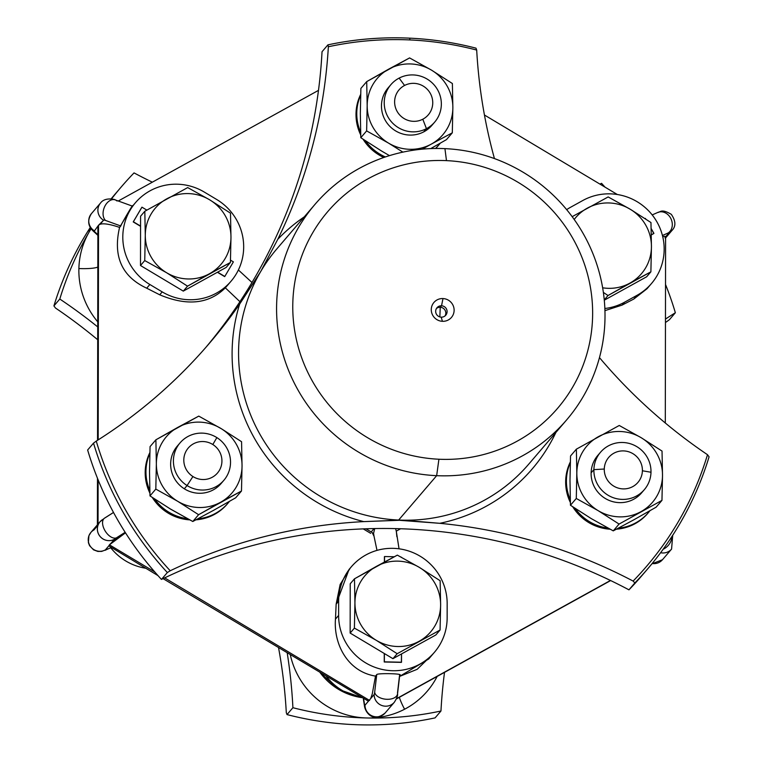 <?xml version="1.0" encoding="UTF-8"?>
<svg xmlns="http://www.w3.org/2000/svg" width="763" height="763" viewBox="0 0 763 763"><rect width="100%" height="100%" fill="white"/><g stroke="black" fill="none" stroke-linecap="round" stroke-linejoin="round"><path stroke-width="1.14" d="M438.916 459.231L436.655 475.673A165.666 162.223 -139.4 0 1 276.626 304.637A165.666 162.223 -139.4 0 1 444.934 148.632L446.479 160.631A151.265 148.117 40.6 0 0 292.811 303.073A151.265 148.117 40.6 0 0 438.916 459.231A151.265 148.117 40.6 0 0 592.593 316.798A151.265 148.117 40.6 0 0 446.479 160.631L444.934 148.632A165.666 162.223 -139.4 0 1 604.964 319.668A165.666 162.223 -139.4 0 1 436.655 475.673L438.916 459.231A151.265 148.117 -139.4 0 1 292.811 303.073A151.265 148.117 -139.4 0 1 446.479 160.631A151.265 148.117 -139.4 0 1 592.593 316.798A151.265 148.117 -139.4 0 1 438.916 459.231M442.988 298.562A11.521 11.283 40.6 0 0 431.276 309.406A11.521 11.283 40.6 0 0 442.406 321.309A11.521 11.283 40.6 0 0 454.119 310.455A11.521 11.283 40.6 0 0 442.988 298.562L441.529 305.782A5.761 5.646 40.6 0 0 435.673 311.209A5.761 5.646 40.6 0 0 441.233 317.16L442.406 321.309A11.521 11.283 -139.4 0 1 431.276 309.406A11.521 11.283 -139.4 0 1 442.988 298.562A11.521 11.283 -139.4 0 1 454.119 310.455A11.521 11.283 -139.4 0 1 442.406 321.309L441.233 317.16A5.761 5.646 40.6 0 0 447.089 311.733A5.761 5.646 40.6 0 0 441.529 305.782L442.988 298.562M444.934 148.632A165.666 162.223 40.6 0 0 314.985 204.37A165.666 162.223 40.6 0 0 291.104 376.359A165.666 162.223 40.6 0 0 436.655 475.673L398.648 520.042A165.666 162.223 -139.4 0 1 260.698 271.533A165.666 162.223 -139.4 0 1 276.969 248.748A165.666 162.223 40.6 0 0 276.969 248.748A165.666 162.223 40.6 0 0 260.698 271.533L277.78 239.315A171.427 167.87 -139.4 0 1 304.284 216.854A171.427 167.87 40.6 0 0 277.78 239.315A518.611 507.834 40.6 0 0 328.357 46.753A321.633 314.957 -139.4 0 1 410.055 39.943A321.633 314.957 -139.4 0 1 476.694 50.062A518.611 507.834 40.6 0 0 494.443 158.58A518.611 507.834 -139.4 0 1 476.694 50.062L475.988 48.155L476.694 50.062A321.633 314.957 40.6 0 0 410.055 39.943L409.55 38.15A324.132 317.398 -139.4 0 1 475.988 48.155A324.132 317.398 40.6 0 0 409.55 38.15L410.055 39.943A321.633 314.957 40.6 0 0 328.357 46.753A518.611 507.834 -139.4 0 1 277.78 239.315L260.698 271.533A165.666 162.223 40.6 0 0 398.648 520.042L436.655 475.673A165.666 162.223 40.6 0 0 566.613 419.927A165.666 162.223 40.6 0 0 590.486 247.946A165.666 162.223 40.6 0 0 444.934 148.632M258.752 274.766L239.668 304.065A171.427 167.87 40.6 0 0 363.751 521.615L402.521 520.175L439.765 523.313A171.427 167.87 40.6 0 0 555.922 432.411A171.427 167.87 -139.4 0 1 439.765 523.313L398.534 520.232A5.761 0.725 92.6 0 1 398.648 520.042A165.666 162.223 40.6 0 0 402.521 520.175A165.666 162.223 40.6 0 0 528.597 464.305A165.666 162.223 -139.4 0 1 402.521 520.175A165.666 162.223 -139.4 0 1 398.648 520.042A5.761 0.725 -87.4 0 0 398.534 520.232L363.751 521.615A171.427 167.87 -139.4 0 1 239.668 304.065L260.698 271.533M528.597 464.305A165.666 162.223 40.6 0 0 528.606 464.305L566.613 419.927M440.241 307.279A5.761 5.646 40.6 0 0 436.426 308.529A5.761 5.646 -139.4 0 1 440.241 307.279L441.529 305.782L440.241 307.279L439.85 316.922L440.241 307.279A5.761 5.646 -139.4 0 1 445.048 315.911A5.761 5.646 40.6 0 0 440.241 307.279M441.233 317.16A5.761 5.646 -139.4 0 1 437.008 307.718A5.761 5.646 -139.4 0 1 446.584 309.234A5.761 5.646 -139.4 0 1 441.233 317.16M438.735 145.065A46.82 45.847 40.6 0 0 440.232 143.215A46.82 45.847 -139.4 0 1 435.492 148.47A46.82 45.847 40.6 0 0 438.735 145.065L437.972 145.952A46.82 45.847 -139.4 0 1 435.644 148.47A46.82 45.847 40.6 0 0 438.344 145.504M360.67 94.412A46.82 45.847 40.6 0 0 360.699 134.908A46.82 45.847 -139.4 0 1 360.67 94.412M363.102 139.257A46.82 45.847 40.6 0 0 383.818 157.483A46.82 45.847 -139.4 0 1 363.102 139.257M327.928 44.855L328.357 46.753L327.928 44.855A324.132 317.398 -139.4 0 1 409.55 38.15A324.132 317.398 40.6 0 0 327.928 44.855L322.034 51.731L327.928 44.855M253.478 279.964A518.611 507.834 40.6 0 0 322.034 51.731A518.611 507.834 -139.4 0 1 253.478 279.964A518.611 507.834 -139.4 0 1 237.14 305.858A518.611 507.834 40.6 0 0 253.478 279.964M205.752 347.508A518.611 507.834 40.6 0 0 237.14 305.858A518.611 507.834 -139.4 0 1 205.752 347.508M93.525 443.122L87.64 449.998L93.525 443.122L96.262 441.1L93.525 443.122A324.132 317.398 40.6 0 0 167.355 572.546L170.225 570.762A321.633 314.957 -139.4 0 1 96.262 441.1A518.611 507.834 40.6 0 0 239.668 304.065A518.611 507.834 -139.4 0 1 209.005 343.751A518.611 507.834 -139.4 0 1 96.262 441.1A321.633 314.957 40.6 0 0 170.225 570.762A518.611 507.834 -139.4 0 1 363.751 521.615A518.611 507.834 40.6 0 0 170.225 570.762L167.355 572.546A324.132 317.398 -139.4 0 1 93.525 443.122M149.853 452.612A46.82 45.847 40.6 0 0 149.882 493.098A46.82 45.847 -139.4 0 1 149.853 452.612M152.285 497.447A46.82 45.847 40.6 0 0 167.383 512.641A46.82 45.847 40.6 0 0 189.672 519.861A46.82 45.847 -139.4 0 1 167.383 512.641L168.146 511.754A46.82 45.847 -139.4 0 1 154.717 499.078A46.82 45.847 40.6 0 0 168.146 511.754A46.82 45.847 40.6 0 0 187.488 518.697A46.82 45.847 -139.4 0 1 168.146 511.754L167.383 512.641A46.82 45.847 -139.4 0 1 152.285 497.447M227.918 503.256A46.82 45.847 40.6 0 0 229.415 501.405A46.82 45.847 -139.4 0 1 197.836 518.84A46.82 45.847 40.6 0 0 227.918 503.256L227.155 504.143A46.82 45.847 -139.4 0 1 195.977 519.822A46.82 45.847 40.6 0 0 227.527 503.704M426.269 530.228A518.611 507.834 40.6 0 0 364.323 528.845A518.611 507.834 40.6 0 0 161.46 579.422L167.355 572.546L161.46 579.422A324.132 317.398 -139.4 0 1 117.054 518.85A324.132 317.398 -139.4 0 1 87.64 449.998A324.132 317.398 40.6 0 0 117.054 518.85A324.132 317.398 40.6 0 0 161.46 579.422A518.611 507.834 -139.4 0 1 364.323 528.845A518.611 507.834 -139.4 0 1 426.269 530.228A518.611 507.834 -139.4 0 1 628.96 589.837A518.611 507.834 40.6 0 0 426.269 530.228M634.854 582.951L628.96 589.837A324.132 317.398 40.6 0 0 641.731 575.817A324.132 317.398 -139.4 0 1 628.96 589.837L634.854 582.951L633.128 581.072L634.854 582.951A324.132 317.398 40.6 0 0 647.615 568.95A324.132 317.398 40.6 0 0 709.085 456.827L707.501 454.71A321.633 314.957 -139.4 0 1 633.128 581.072A518.611 507.834 40.6 0 0 439.765 523.313A518.611 507.834 -139.4 0 1 633.128 581.072A321.633 314.957 40.6 0 0 707.501 454.71A518.611 507.834 -139.4 0 1 599.47 357.618A518.611 507.834 40.6 0 0 707.501 454.71L709.085 456.827A324.132 317.398 -139.4 0 1 634.854 582.951M565.669 480.928A46.82 45.847 40.6 0 0 570.352 502.464A46.82 45.847 -139.4 0 1 565.669 480.928A46.82 45.847 -139.4 0 1 570.323 461.977A46.82 45.847 40.6 0 0 565.669 480.928L566.432 480.041A46.82 45.847 -139.4 0 1 570.304 462.769A46.82 45.847 40.6 0 0 566.432 480.041L565.669 480.928M572.755 506.813A46.82 45.847 40.6 0 0 610.142 529.226A46.82 45.847 -139.4 0 1 572.755 506.813M648.378 512.622A46.82 45.847 40.6 0 0 649.885 510.771A46.82 45.847 -139.4 0 1 618.307 528.206A46.82 45.847 40.6 0 0 648.378 512.622L647.625 513.509A46.82 45.847 -139.4 0 1 616.447 529.188A46.82 45.847 40.6 0 0 647.997 513.06M286.306 712.68A518.611 507.834 40.6 0 0 278.552 647.73A518.611 507.834 -139.4 0 1 286.306 712.68L287.012 714.588L286.306 712.68M292.906 707.711L287.012 714.588L292.906 707.711A518.611 507.834 40.6 0 0 287.203 652.899A518.611 507.834 -139.4 0 1 292.906 707.711A324.132 317.398 40.6 0 0 366.917 717.973A324.132 317.398 -139.4 0 1 292.906 707.711M59.8 299.039A518.611 507.834 -139.4 0 1 97.721 326.917A518.611 507.834 40.6 0 0 59.8 299.039L53.915 305.915L59.8 299.039A324.132 317.398 -139.4 0 1 89.443 231.494A324.132 317.398 40.6 0 0 59.8 299.039M55.499 308.033L53.915 305.915L55.499 308.033A518.611 507.834 -139.4 0 1 97.702 339.745A518.611 507.834 40.6 0 0 55.499 308.033M440.966 711.011A518.611 507.834 -139.4 0 1 444.514 672.375A518.611 507.834 40.6 0 0 440.966 711.011A324.132 317.398 -139.4 0 1 366.917 717.973A79.228 77.588 40.6 0 0 404.59 709.228A79.228 77.588 40.6 0 0 437.151 676.438A79.228 77.588 -139.4 0 1 404.59 709.228A79.228 77.588 -139.4 0 1 366.917 717.973A324.132 317.398 40.6 0 0 440.966 711.011L435.072 717.888L440.966 711.011M666.738 321.643A518.611 507.834 40.6 0 0 665.46 322.453A518.611 507.834 -139.4 0 1 666.738 321.643L669.475 319.621L666.738 321.643M675.36 312.744L669.475 319.621L675.36 312.744A518.611 507.834 40.6 0 0 665.46 319.077A518.611 507.834 -139.4 0 1 675.36 312.744A324.132 317.398 40.6 0 0 665.517 284.456A324.132 317.398 -139.4 0 1 675.36 312.744M152.333 182.185A518.611 507.834 -139.4 0 1 134.04 172.905A518.611 507.834 40.6 0 0 152.333 182.185M601.54 183.32A518.611 507.834 -139.4 0 1 599.937 184.102A518.611 507.834 40.6 0 0 601.54 183.32A324.132 317.398 -139.4 0 1 605.011 187.135A324.132 317.398 40.6 0 0 601.54 183.32M87.43 231.962A324.132 317.398 40.6 0 0 53.915 305.915A324.132 317.398 -139.4 0 1 87.43 231.962L90.702 228.147L87.43 231.962A324.132 317.398 -139.4 0 1 90.272 227.469A324.132 317.398 40.6 0 0 87.43 231.962M91.102 228.719A324.132 317.398 40.6 0 0 89.443 231.494A324.132 317.398 -139.4 0 1 91.102 228.719M111.474 198.952A324.132 317.398 -139.4 0 1 134.04 172.905A324.132 317.398 40.6 0 0 121.279 186.916A324.132 317.398 40.6 0 0 111.474 198.952M91.131 228.766A79.228 77.588 40.6 0 0 89.443 231.494A79.228 77.588 40.6 0 0 78.885 268.547A79.228 77.588 40.6 0 0 97.731 321.814A79.228 77.588 -139.4 0 1 78.885 268.547A79.228 77.588 -139.4 0 1 89.443 231.494A79.228 77.588 -139.4 0 1 91.131 228.766M290.302 654.759A79.228 77.588 40.6 0 0 366.917 717.973A79.228 77.588 -139.4 0 1 290.302 654.759M435.072 717.888A324.132 317.398 -139.4 0 1 287.012 714.588A324.132 317.398 40.6 0 0 435.072 717.888M118.36 190.378A324.132 317.398 40.6 0 0 111.102 198.905A324.132 317.398 -139.4 0 1 115.385 193.792L121.279 186.916M97.817 267.031A17.291 2.737 1.4 0 1 78.885 268.547A17.291 2.737 -178.6 0 0 97.817 267.031M399.335 697.334A17.291 3.262 -117.6 0 0 404.59 709.228A17.291 3.262 62.4 0 1 399.335 697.334M320.069 672.565L338.543 689.351L362.005 697.649A61.946 60.659 -139.4 0 1 320.069 672.565M653.786 233.526L651.173 228.557L653.92 233.364L651.335 234.88L653.786 233.526M645.736 219.029L645.374 218.39L645.736 219.029M651.325 234.794L653.92 233.364L651.325 234.794M624.582 302.196A54.745 53.601 -139.4 0 1 604.859 308.49A54.745 53.601 40.6 0 0 624.582 302.196L622.083 305.105L604.945 310.646L622.083 305.105L624.582 302.196L636.962 295.357L624.582 302.196M566.661 209.644A54.745 53.601 -139.4 0 1 570.466 207.326L582.846 200.488A54.745 53.601 -139.4 0 1 656.933 221.928A54.745 53.601 -139.4 0 1 636.962 295.357A54.745 53.601 40.6 0 0 651.478 283.531A54.745 53.601 40.6 0 0 651.497 214.05A54.745 53.601 40.6 0 0 582.846 200.488L570.466 207.326A54.745 53.601 40.6 0 0 566.661 209.644M604.296 300.193L646.643 276.788L650.887 271.838L651.44 246.592L650.963 222.538L630.953 209.672L608.168 196.94L572.164 216.673L608.168 196.94L630.076 209.148A43.214 42.318 40.6 0 0 587.233 208.194A43.214 42.318 -139.4 0 1 630.076 209.148L650.963 222.538L651.44 246.592L650.887 271.838L646.643 276.788L604.296 300.193M651.478 283.531L647.024 288.738L633.805 299.039L636.962 295.357L633.805 299.039L622.083 305.105L633.805 299.039L647.081 288.662M603.371 292.41L608.006 295.529L604.267 299.897L608.006 295.529L650.887 271.838L629.961 283.083A43.214 42.318 40.6 0 0 651.44 246.592A43.214 42.318 40.6 0 0 630.944 209.682L630.944 209.682A43.214 42.318 40.6 0 0 630.076 209.148A43.214 42.318 -139.4 0 1 630.944 209.682A43.214 42.318 -139.4 0 1 651.44 246.592A43.214 42.318 -139.4 0 1 629.961 283.083L608.006 295.529L603.371 292.41M662.742 236.711L664.802 236.32L665.584 236.835L664.802 236.32L662.742 236.711M669.027 232.82L665.594 236.826L669.027 232.82A11.521 11.283 40.6 0 0 672.089 230.331A11.521 11.283 -139.4 0 1 669.027 232.82L668.121 232.992L669.027 232.82M662.446 235.5L668.121 232.992L662.446 235.5M665.594 237.913L672.089 230.331C676.047 226.21 675.78 220.879 671.297 214.327C661.025 208.318 660.472 212.324 657.773 212.457A11.521 9.528 66.2 0 1 670.839 218.514A11.521 9.528 66.2 0 1 668.121 232.992A11.521 9.528 -113.8 0 0 670.839 218.514A11.521 9.528 -113.8 0 0 657.773 212.457L652.203 214.918M602.646 287.794A43.214 42.318 40.6 0 0 629.961 283.083A43.214 42.318 -139.4 0 1 602.646 287.794M574.205 219.477A43.214 42.318 -139.4 0 1 587.233 208.194A43.214 42.318 40.6 0 0 574.205 219.477M664.955 237.865L665.584 236.835M651.898 563.838L662.446 559.746A11.521 11.283 -139.4 0 1 652.174 563.504A11.521 11.283 40.6 0 0 662.446 559.746L671.574 549.093A11.521 11.283 -139.4 0 1 660.605 552.717A11.521 11.283 40.6 0 0 671.574 549.093L672.728 535.273M396.426 698.727L610.457 580.462L396.426 698.727M434.452 652.26A54.745 53.601 40.6 0 0 447.147 617.858L447.166 603.628A54.745 53.601 40.6 0 0 411.505 552.002A54.745 53.601 40.6 0 0 351.333 566.804A54.745 53.601 40.6 0 0 338.638 601.206L336.149 604.124L335.462 619.117C333.526 643.858 347.442 671.564 375.51 676.104L372.239 694.063L370.684 698.574L372.239 694.063L375.51 676.104L376.722 674.683L374.671 692.251A5.761 0.753 91.3 0 1 374.128 694.549A11.521 11.283 40.6 0 0 394.299 702.303A11.521 11.283 -139.4 0 1 374.128 694.549L365 705.203A11.521 11.283 40.6 0 0 385.172 712.957A11.521 11.283 -139.4 0 1 365 705.203L374.128 694.549A5.761 0.753 -88.7 0 0 374.671 692.251A11.521 6.714 6.7 0 0 386.231 699.261A11.521 6.714 6.7 0 0 397.542 693.844A11.521 6.714 6.7 0 0 397.513 692.766L399.574 675.198C404.733 673.586 376.521 672.956 376.722 674.683L375.51 676.104C347.442 671.564 333.526 643.858 335.462 619.117L338.619 615.436A54.745 53.601 40.6 0 0 374.29 667.062A54.745 53.601 40.6 0 0 434.452 652.26L428.711 658.974L399.574 676.428L417.18 669.304L431.581 655.35M671.802 536.694A11.521 8.259 132.6 0 1 663.161 549.246A11.521 8.259 -47.4 0 0 671.802 536.694M361.881 697.573A54.745 53.601 -139.4 0 1 326.373 676.333A54.745 53.601 40.6 0 0 361.881 697.573M396.874 536.742L396.331 531.468M396.293 531.248L395.606 528.606L396.293 531.248M374.738 528.559L373.565 533.28L373.059 533.871L372.134 532.488L374.023 536.227L373.565 533.28L374.738 528.559M400.613 528.749L396.283 531.143L399.039 548.816M376.998 550.39L374.023 536.227L376.998 550.39M350.169 568.206L340.145 584.468L336.149 604.124L349.015 569.513L351.333 566.804M117.016 201.003A11.521 7.697 109.9 0 0 115.223 199.896A11.521 7.697 109.9 0 0 104.655 206.659A11.521 7.697 109.9 0 0 105.561 220.459A5.761 1.154 -149.5 0 0 103.577 220.221A5.761 1.154 30.5 0 1 105.561 220.459L120.792 225.991L119.572 227.403C110.196 224.227 103.72 223.168 100.134 224.246L103.577 220.221A11.521 11.283 -139.4 0 1 100.554 202.996A11.521 11.283 40.6 0 0 103.577 220.221L98.522 225.247L94.45 230.884A11.521 11.283 -139.4 0 1 91.426 213.65A11.521 11.283 40.6 0 0 94.45 230.884L98.522 225.247L100.134 224.246C103.72 223.168 110.196 224.227 119.572 227.403L132.028 206.706L135.49 202.662A54.745 53.601 40.6 0 0 149.863 284.504L146.706 288.185C121.87 276.645 112.829 256.387 119.572 227.403C112.829 256.387 121.87 276.645 146.706 288.185L159.715 294.804L162.214 291.895A54.745 53.601 40.6 0 0 230.998 281.28A54.745 53.601 40.6 0 0 216.625 199.448L204.274 192.057A54.745 53.601 40.6 0 0 135.49 202.662M131.732 207.116L132.524 206.172L115.223 199.896A11.521 7.697 -70.1 0 0 104.655 206.659A11.521 7.697 -70.1 0 0 105.561 220.459L120.792 225.991C120.859 224.723 135.013 200.688 132.247 206.525M227.775 285.038L225.333 287.832C209.024 303.989 187.154 306.316 159.715 294.804C187.154 306.316 209.024 303.989 225.333 287.832L227.87 284.933M239.925 301.69L225.333 287.832L239.925 301.69M228.223 284.513L229.434 283.025M109.424 544.83L125.494 532.822L111.045 543.256L114.488 539.241L125.161 532.297L116.481 537.81A11.521 6.428 -122.4 0 1 105.094 530.857A11.521 6.428 -122.4 0 1 104.607 518.096A11.521 6.428 57.6 0 0 105.094 530.857A11.521 6.428 57.6 0 0 116.481 537.81L109.424 544.83L154.746 571.945L109.424 544.83L108.804 545.879L109.424 544.83M369.578 700.444L164.665 577.877L369.578 700.444M157.989 575.607L108.804 545.879L105.361 549.894A11.521 11.283 -139.4 0 1 90.911 532.412A11.521 11.283 40.6 0 0 105.361 549.894L108.804 545.879M368.443 701.187L163.063 578.64M370.684 533.347L363.236 528.883M364.466 704.163L363.598 698.593L364.466 704.163A5.761 0.753 -88.7 0 0 365 705.203A5.761 0.753 91.3 0 1 364.466 704.163A11.521 9.251 171.1 0 0 364.504 706.204A11.521 9.251 -8.9 0 1 364.466 704.163M373.565 533.28L374.023 536.227L373.059 533.871L373.565 533.28M336.149 604.124L338.638 601.206L338.619 615.436L335.462 619.117L336.149 604.124M338.638 601.206A54.745 53.601 -139.4 0 1 392.993 548.339A54.745 53.601 -139.4 0 1 447.166 603.628L447.147 617.858A54.745 53.601 -139.4 0 1 392.792 670.725A54.745 53.601 -139.4 0 1 338.619 615.436L338.638 601.206M384.256 653.471L384.237 661.998L401.376 662.379L384.237 661.998L384.256 653.471M384.409 556.694L384.399 562.016L384.409 556.694M363.283 698.412L364.504 706.204C365.019 710.839 371.81 723.763 385.172 712.957L394.299 702.303C396.827 698.288 397.904 695.475 397.542 693.844A11.521 6.714 -173.3 0 1 386.231 699.261A11.521 6.714 -173.3 0 1 374.671 692.251L376.722 674.683C376.521 672.956 404.733 673.586 399.574 675.198M98.045 524.086L98.112 479.87L98.045 524.086M98.179 439.879L98.522 225.247L98.179 439.879M97.54 440.289L97.893 226.859M95.356 232.372A5.761 1.154 30.5 0 1 94.45 230.884A5.761 1.154 -149.5 0 0 95.356 232.372L97.874 234.68L95.356 232.372A11.521 8.259 132.6 0 1 93.286 231.122A11.521 8.259 -47.4 0 0 95.356 232.372M146.706 288.185L149.863 284.504L162.214 291.895L159.715 294.804L146.706 288.185M216.625 199.448A54.745 53.601 -139.4 0 1 236.368 273.755A54.745 53.601 -139.4 0 1 162.214 291.895L149.863 284.504A54.745 53.601 -139.4 0 1 130.111 210.197A54.745 53.601 -139.4 0 1 204.274 192.057L216.625 199.448M141.823 207.326L133.229 221.928L140.564 226.315L133.229 221.928L141.823 207.326M217.398 272.277L224.665 276.616L217.398 272.277M103.1 519.269A11.521 11.283 40.6 0 0 100.039 536.379A11.521 11.283 40.6 0 0 114.488 539.241A11.521 11.283 -139.4 0 1 100.039 521.758L104.607 518.096A11.521 6.428 57.6 0 1 105.084 517.839L113.515 512.488M106.276 549.722L105.361 549.894L106.276 549.722A11.521 9.528 66.2 0 1 105.227 550.276A11.521 9.528 -113.8 0 0 106.276 549.722L111.131 547.576L106.276 549.722M145.666 568.235A54.745 53.601 -139.4 0 1 110.797 547.824A54.745 53.601 40.6 0 0 145.666 568.235M384.39 653.557L384.237 661.998L401.376 662.379L401.529 653.939L401.51 662.217L384.371 661.836L384.39 653.557L392.945 658.669L435.826 634.978L392.945 658.669L350.15 633.071L384.39 653.557M401.681 557.419L400.689 556.895L401.681 557.419M394.271 556.752L384.542 556.532L384.533 561.95L384.542 556.532L394.271 556.752M97.416 525.898L93.973 529.923A11.521 11.283 40.6 0 0 90.911 532.412L100.039 521.758M146.839 210.092L141.956 207.174L133.229 221.928L140.564 226.077L133.363 221.775L141.956 207.174L146.839 210.092M224.799 276.464L233.383 261.862L230.502 260.145L233.383 261.862L224.799 276.464L217.598 272.162L224.799 276.464M350.227 583.771L350.15 633.071L350.227 583.771L354.471 578.821L350.227 583.771M140.573 216.215L140.497 265.514L183.301 291.113L226.172 267.422L230.416 262.472L230.97 237.226L230.502 213.173L209.606 199.782L187.698 187.574L144.817 211.265L140.573 216.215L144.817 211.265L145.285 235.319L144.741 260.565L140.497 265.514L140.573 216.215M397.351 555.13L354.471 578.821L354.938 602.875L354.394 628.121L350.15 633.071L354.394 628.121L376.302 640.329L397.189 653.719L392.945 658.669L397.189 653.719L440.07 630.028L435.826 634.978L440.07 630.028L440.623 604.782L440.146 580.729L419.259 567.338L397.351 555.13L419.259 567.338A43.214 42.318 40.6 0 0 377.304 565.908L397.351 555.13M183.301 291.113L140.497 265.514L144.741 260.565L166.649 272.763L187.536 286.163L183.301 291.113L187.536 286.163L230.416 262.472L226.172 267.422L183.301 291.113M377.304 565.908L377.304 565.908A43.214 42.318 40.6 0 0 376.417 566.384L377.294 565.898A43.214 42.318 -139.4 0 1 419.259 567.338L440.146 580.729L440.623 604.782L440.07 630.028L397.189 653.719L376.302 640.329L354.394 628.121L354.938 602.875L354.471 578.821L376.417 566.384A43.214 42.318 40.6 0 0 354.938 602.875A43.214 42.318 40.6 0 0 376.302 640.329A43.214 42.318 40.6 0 0 418.258 641.75L418.258 641.75A43.214 42.318 40.6 0 0 419.135 641.282A43.214 42.318 40.6 0 0 440.623 604.782A43.214 42.318 40.6 0 0 419.259 567.338A43.214 42.318 -139.4 0 1 440.623 604.782A43.214 42.318 -139.4 0 1 419.135 641.282A43.214 42.318 -139.4 0 1 418.258 641.75A43.214 42.318 -139.4 0 1 376.302 640.329A43.214 42.318 -139.4 0 1 354.938 602.875A43.214 42.318 -139.4 0 1 376.417 566.384A43.214 42.318 -139.4 0 1 377.304 565.908M230.96 238.237L230.416 262.472L209.491 273.726A43.214 42.318 40.6 0 0 230.951 238.237L230.951 238.237A43.214 42.318 40.6 0 0 230.97 237.226L230.96 238.237A43.214 42.318 -139.4 0 1 209.491 273.726L187.536 286.163L166.649 272.763L144.741 260.565L145.285 235.319L144.817 211.265L187.698 187.574L209.606 199.782L230.502 213.173L230.97 237.226A43.214 42.318 40.6 0 0 209.606 199.782A43.214 42.318 40.6 0 0 166.763 198.828A43.214 42.318 40.6 0 0 145.304 234.308L145.304 234.308A43.214 42.318 40.6 0 0 145.285 235.319A43.214 42.318 40.6 0 0 166.649 272.763A43.214 42.318 40.6 0 0 209.491 273.726A43.214 42.318 -139.4 0 1 166.649 272.763A43.214 42.318 -139.4 0 1 145.285 235.319A43.214 42.318 -139.4 0 1 145.304 234.308A43.214 42.318 -139.4 0 1 166.763 198.828A43.214 42.318 -139.4 0 1 209.606 199.782A43.214 42.318 -139.4 0 1 230.97 237.226A43.214 42.318 -139.4 0 1 230.951 238.237M607.958 528.063A46.82 45.847 -139.4 0 1 575.188 508.444A46.82 45.847 40.6 0 0 607.958 528.063M570.266 499.717A46.82 45.847 -139.4 0 1 566.432 480.041A46.82 45.847 40.6 0 0 570.266 499.717M634.187 519.613A43.214 42.318 40.6 0 0 634.196 519.613A43.214 42.318 40.6 0 0 634.187 519.613A43.214 42.318 -139.4 0 1 634.177 519.613L656.132 507.176L634.187 519.613A43.214 42.318 -139.4 0 1 634.187 519.613L613.252 530.867L634.187 519.613M591.344 518.659A43.214 42.318 40.6 0 0 591.354 518.668A43.214 42.318 -139.4 0 1 591.344 518.659A43.214 42.318 40.6 0 0 591.344 518.659A43.214 42.318 -139.4 0 1 591.335 518.649L613.252 530.867L591.344 518.659L570.457 505.259L591.344 518.659M569.999 480.204A43.214 42.318 40.6 0 0 569.99 481.215A43.214 42.318 -139.4 0 1 569.999 480.204L570.457 505.259L569.99 480.204L570.533 455.969L569.99 480.204M619.241 425.477L576.361 449.169L570.533 455.969L576.361 449.169L576.828 473.222L576.284 498.468L570.457 505.259L576.284 498.468L598.192 510.676L619.079 524.067L613.252 530.867L619.079 524.067L661.96 500.375L656.132 507.176L661.96 500.375L662.503 476.141L662.036 451.076L641.149 437.685L619.241 425.477L641.149 437.685A43.214 42.318 40.6 0 0 598.306 436.732A43.214 42.318 40.6 0 0 576.838 472.221L576.361 449.169L619.241 425.477M576.838 472.221L576.828 472.221A43.214 42.318 40.6 0 0 576.828 473.222A43.214 42.318 40.6 0 0 598.192 510.676L576.284 498.468L576.838 472.221A43.214 42.318 -139.4 0 1 598.306 436.732A43.214 42.318 -139.4 0 1 641.149 437.685L662.036 451.076L662.503 475.13A43.214 42.318 40.6 0 0 641.149 437.685A43.214 42.318 -139.4 0 1 662.503 475.13L661.96 500.375L619.079 524.067L598.192 510.676A43.214 42.318 40.6 0 0 641.025 511.63A43.214 42.318 40.6 0 0 662.494 476.141L662.494 476.141A43.214 42.318 40.6 0 0 662.503 475.13A43.214 42.318 -139.4 0 1 662.494 476.141A43.214 42.318 -139.4 0 1 641.025 511.63A43.214 42.318 -139.4 0 1 598.192 510.676A43.214 42.318 -139.4 0 1 576.828 473.222A43.214 42.318 -139.4 0 1 576.838 472.221M599.232 453.871A28.813 28.212 40.6 0 0 591.115 472.869A28.813 28.212 40.6 0 0 610.581 500.976A28.813 28.212 40.6 0 0 642.875 491.248M644.315 489.684L641.549 492.917A28.813 28.212 -139.4 0 1 609.561 500.585A28.813 28.212 -139.4 0 1 591.115 472.869L593.891 469.636A28.813 28.212 40.6 0 0 612.336 497.352A28.813 28.212 40.6 0 0 644.315 489.684A28.813 28.212 40.6 0 0 650.992 472.249A28.813 28.212 40.6 0 0 632.546 444.533A28.813 28.212 40.6 0 0 600.557 452.201A28.813 28.212 40.6 0 0 593.891 469.636L591.115 472.869A28.813 28.212 -139.4 0 1 597.791 455.435L600.557 452.201M642.398 470.771L650.992 472.249A28.813 28.212 -139.4 0 1 621.721 499.384A28.813 28.212 -139.4 0 1 593.891 469.636L604.277 469.026A19.237 18.837 40.6 0 0 622.856 488.883A19.237 18.837 40.6 0 0 642.398 470.771A19.237 18.837 40.6 0 0 623.819 450.914A19.237 18.837 40.6 0 0 604.277 469.026L593.891 469.636A28.813 28.212 -139.4 0 1 623.161 442.502A28.813 28.212 -139.4 0 1 650.992 472.249L642.398 470.771A19.237 18.837 -139.4 0 1 622.856 488.883A19.237 18.837 -139.4 0 1 604.277 469.026A19.237 18.837 -139.4 0 1 623.819 450.914A19.237 18.837 -139.4 0 1 642.398 470.771M149.796 490.351A46.82 45.847 -139.4 0 1 149.834 453.403A46.82 45.847 40.6 0 0 149.796 490.351M213.716 510.247A43.214 42.318 40.6 0 0 213.726 510.247L235.662 497.81L241.489 491.01L242.043 465.764L241.566 441.71L221.556 428.844L198.771 416.112L155.89 439.803L150.063 446.603L149.519 471.849A43.214 42.318 40.6 0 0 149.519 471.858A43.214 42.318 -139.4 0 1 149.519 471.839A43.214 42.318 40.6 0 0 149.519 471.849L149.987 495.902L170.006 508.768A43.214 42.318 40.6 0 0 170.874 509.293A43.214 42.318 -139.4 0 1 170.006 508.759L192.791 521.501L213.716 510.247A43.214 42.318 -139.4 0 1 213.716 510.247L192.791 521.501L170.874 509.293L149.987 495.902L149.519 471.849A43.214 42.318 -139.4 0 1 149.519 471.849L150.063 446.603L155.89 439.803L156.358 463.856L155.814 489.102L149.987 495.902L155.814 489.102L177.722 501.31L198.609 514.701L192.791 521.501L198.609 514.701L241.489 491.01L235.662 497.81L213.716 510.247M241.566 441.71L242.043 465.764A43.214 42.318 40.6 0 0 221.547 428.854L241.566 441.71M221.547 428.854L221.556 428.844A43.214 42.318 40.6 0 0 220.679 428.32A43.214 42.318 40.6 0 0 177.836 427.366L198.771 416.112L221.547 428.854A43.214 42.318 -139.4 0 1 242.043 465.764L241.489 491.01L220.564 502.264A43.214 42.318 40.6 0 0 242.043 465.764A43.214 42.318 -139.4 0 1 220.564 502.264L198.609 514.701L177.722 501.31A43.214 42.318 40.6 0 0 220.564 502.264A43.214 42.318 -139.4 0 1 177.722 501.31L155.814 489.102L156.358 463.856L155.89 439.803L177.836 427.366A43.214 42.318 40.6 0 0 156.358 463.856A43.214 42.318 40.6 0 0 176.854 500.776L176.854 500.776A43.214 42.318 40.6 0 0 177.722 501.31A43.214 42.318 -139.4 0 1 176.854 500.776A43.214 42.318 -139.4 0 1 156.358 463.856A43.214 42.318 -139.4 0 1 177.836 427.366A43.214 42.318 -139.4 0 1 220.679 428.32A43.214 42.318 -139.4 0 1 221.547 428.854M178.761 444.505A28.813 28.212 40.6 0 0 184.303 488.787A28.813 28.212 40.6 0 0 222.405 481.882M223.855 480.318L221.079 483.561A28.813 28.212 -139.4 0 1 184.303 488.787A28.813 28.212 -139.4 0 1 177.321 446.069L180.087 442.836A28.813 28.212 40.6 0 0 187.069 485.554L184.303 488.787L187.069 485.554A28.813 28.212 40.6 0 0 223.855 480.318A28.813 28.212 40.6 0 0 216.864 437.6A28.813 28.212 40.6 0 0 180.087 442.836M192.925 476.532L187.069 485.554A28.813 28.212 -139.4 0 1 177.607 446.231A28.813 28.212 -139.4 0 1 216.864 437.6L212.81 444.524A19.237 18.837 40.6 0 0 186.601 450.284A19.237 18.837 40.6 0 0 192.925 476.532A19.237 18.837 40.6 0 0 219.134 470.781A19.237 18.837 40.6 0 0 212.81 444.524L216.864 437.6A28.813 28.212 -139.4 0 1 226.334 476.932A28.813 28.212 -139.4 0 1 187.069 485.554L192.925 476.532A19.237 18.837 -139.4 0 1 186.601 450.284A19.237 18.837 -139.4 0 1 212.81 444.524A19.237 18.837 -139.4 0 1 219.134 470.781A19.237 18.837 -139.4 0 1 192.925 476.532M385.372 156.949A46.82 45.847 -139.4 0 1 365.534 140.888A46.82 45.847 40.6 0 0 385.372 156.949M360.613 132.161A46.82 45.847 -139.4 0 1 360.651 95.203A46.82 45.847 40.6 0 0 360.613 132.161M360.336 113.649A43.214 42.318 40.6 0 0 360.336 113.658A43.214 42.318 40.6 0 0 360.336 113.649A43.214 42.318 -139.4 0 1 360.336 113.639L360.804 137.702L381.691 151.103A43.214 42.318 40.6 0 0 381.71 151.103L389.473 155.633L381.691 151.103A43.214 42.318 -139.4 0 1 381.7 151.103A43.214 42.318 -139.4 0 1 381.681 151.093A43.214 42.318 40.6 0 0 381.7 151.103L360.804 137.702L366.631 130.912L388.539 143.11L402.893 152.133L388.539 143.11A43.214 42.318 40.6 0 0 430.494 144.541L452.306 132.819L446.489 139.61L430.742 148.594L446.489 139.61L452.306 132.819L452.86 107.573L452.383 83.52L431.496 70.129L409.588 57.921L366.707 81.612L360.88 88.413L360.336 113.649A43.214 42.318 -139.4 0 1 360.336 113.649L360.88 88.413L366.707 81.612L367.175 105.666L366.631 130.912L360.804 137.702L360.336 113.649M422.273 149.157L430.504 144.55L422.273 149.157M366.631 130.912L367.175 105.666A43.214 42.318 40.6 0 0 388.539 143.11L366.631 130.912M452.306 132.819L431.381 144.064A43.214 42.318 40.6 0 0 452.86 107.573L452.306 132.819M431.381 144.064L430.494 144.541A43.214 42.318 40.6 0 0 431.381 144.064A43.214 42.318 -139.4 0 1 430.494 144.541A43.214 42.318 -139.4 0 1 388.539 143.11A43.214 42.318 -139.4 0 1 367.175 105.666L366.707 81.612L388.653 69.166A43.214 42.318 40.6 0 0 367.175 105.666A43.214 42.318 -139.4 0 1 388.653 69.166L409.588 57.921L431.496 70.129L452.383 83.52L452.86 107.573A43.214 42.318 40.6 0 0 431.496 70.129A43.214 42.318 40.6 0 0 389.54 68.699L389.54 68.699A43.214 42.318 40.6 0 0 388.653 69.166A43.214 42.318 -139.4 0 1 389.54 68.699A43.214 42.318 -139.4 0 1 431.496 70.129A43.214 42.318 -139.4 0 1 452.86 107.573A43.214 42.318 -139.4 0 1 431.381 144.064M389.588 86.314A28.813 28.212 40.6 0 0 387.242 123.32A28.813 28.212 40.6 0 0 423.665 131.904A28.813 28.212 40.6 0 0 433.222 123.692M434.672 122.128L431.896 125.361A28.813 28.212 -139.4 0 1 423.665 131.904L426.441 128.67A28.813 28.212 40.6 0 0 434.672 122.128A28.813 28.212 40.6 0 0 434.891 85.818A28.813 28.212 40.6 0 0 399.135 78.103A28.813 28.212 40.6 0 0 390.904 84.645A28.813 28.212 40.6 0 0 390.685 120.945A28.813 28.212 40.6 0 0 426.441 128.67L423.665 131.904A28.813 28.212 -139.4 0 1 387.909 124.178A28.813 28.212 -139.4 0 1 388.138 87.879L390.904 84.645M404.571 85.456L399.135 78.103A28.813 28.212 -139.4 0 1 437.876 90.301A28.813 28.212 -139.4 0 1 426.441 128.67L422.797 119.219A19.237 18.837 40.6 0 0 430.427 93.601A19.237 18.837 40.6 0 0 404.571 85.456A19.237 18.837 40.6 0 0 396.941 111.074A19.237 18.837 40.6 0 0 422.797 119.219L426.441 128.67A28.813 28.212 -139.4 0 1 387.699 116.472A28.813 28.212 -139.4 0 1 399.135 78.103L404.571 85.456A19.237 18.837 -139.4 0 1 430.427 93.601A19.237 18.837 -139.4 0 1 422.797 119.219A19.237 18.837 -139.4 0 1 396.941 111.074A19.237 18.837 -139.4 0 1 404.571 85.456M314.985 204.37L276.969 248.748M647.615 568.95L641.721 575.827M665.298 422.998L665.594 236.74M617.334 194.508L484.448 115.013M396.321 698.994L610.667 580.557M318.486 90.368L118.275 201.003M374.07 528.568L371.2 531.925M97.874 235.338L93.286 231.122C87.888 226.067 87.268 220.24 91.426 213.65L100.554 202.996C105.094 196.606 116.071 199.658 115.223 199.896M230.998 281.28L227.536 285.324M238.39 269.988L251.981 282.491M365.954 528.788L372.144 532.488M399.764 674.826L397.542 693.844M97.483 478.287L97.406 524.83M113.496 512.45L104.607 518.096M111.226 547.634L101.698 551.401L97.826 551.43L93.563 549.846L89.576 545.688L88.384 542.646L88.928 535.664L90.911 532.412"/></g></svg>
